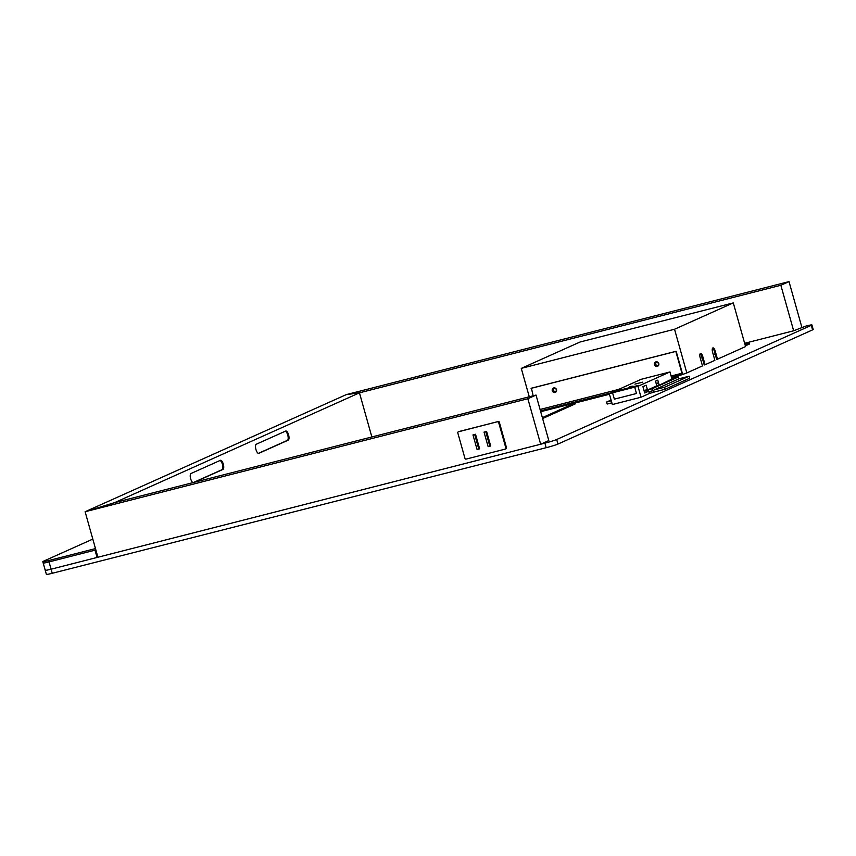 <?xml version="1.0" encoding="UTF-8"?>
<svg xmlns="http://www.w3.org/2000/svg" width="856" height="856" viewBox="0 0 856 856"><rect width="100%" height="100%" fill="white"/><g stroke="black" fill="none" stroke-linecap="round" stroke-linejoin="round"><path stroke-width="1.28" d="M744.645 343.288L793.651 330.78L806.063 326.029A9.47 0.567 164.3 0 1 811.916 324.938A9.47 0.567 164.3 0 1 811.317 325.323L556.689 439.513A9.47 0.567 164.3 0 1 544.908 443.151L51.082 569.197A9.47 0.567 164.3 0 1 45.229 570.289A9.47 0.567 164.3 0 1 45.828 569.903M793.651 330.78L780.854 285.273L359.402 392.84L346.273 394.616L359.456 392.84L114.683 502.611L85.118 511.738L114.565 502.643L536.027 395.065L527.863 398.736L85.118 511.738L97.916 557.245L51.082 569.197A9.47 0.567 -15.7 0 1 45.229 570.289L46.385 574.387A9.47 0.567 -15.7 0 0 52.237 573.285L546.192 447.699A9.47 0.567 -15.7 0 0 557.973 444.061L812.601 329.87A9.47 0.567 -15.7 0 0 813.2 329.485L811.916 324.938M527.863 398.736L540.66 444.232L97.916 557.245L85.118 511.738L346.273 394.616L789.018 281.613L801.815 327.12M536.027 395.065L548.814 440.573L540.66 444.232M780.854 285.273L789.018 281.613M359.456 392.84L371.857 436.977M256.297 444.221L285.679 431.05A4.74 1.766 75.7 0 1 285.786 431.007A4.74 1.766 75.7 0 1 288.59 434.869A4.74 1.766 75.7 0 1 288.237 440.145L258.854 453.327A4.74 1.766 75.7 0 1 258.747 453.359A4.74 1.766 75.7 0 1 255.944 449.507A4.74 1.766 75.7 0 1 256.297 444.221M194.205 482.313L222.945 469.43A4.74 1.766 75.7 0 0 223.298 464.145A4.74 1.766 75.7 0 0 220.495 460.282A4.74 1.766 75.7 0 0 220.388 460.325L191.006 473.496A4.74 1.766 75.7 0 0 190.653 478.782A4.74 1.766 75.7 0 0 193.028 482.613M285.283 431.221A4.74 1.766 -104.3 0 1 287.744 435.083A4.74 1.766 -104.3 0 1 287.391 440.369L258.405 453.359M219.992 460.507A4.74 1.766 -104.3 0 1 222.453 464.359A4.74 1.766 -104.3 0 1 222.1 469.644L193.36 482.527M97.916 557.245L97.06 557.459L95.016 550.173L95.861 549.959L97.916 557.245L95.861 549.959L49.038 561.91A9.47 0.567 164.3 0 1 43.185 563.013A9.47 0.567 164.3 0 1 43.784 562.617M45.229 570.289L42.8 561.643A9.47 0.567 164.3 0 0 48.653 560.552L95.487 548.589L95.861 549.959L49.038 561.91L52.237 573.285M43.185 563.013A9.47 0.567 -15.7 0 0 49.038 561.91L48.653 560.552M42.8 561.643A9.47 0.567 164.3 0 1 43.399 561.258L92.812 539.098M671.853 378.673L678.262 377.036L652.144 388.752L647.928 389.822L649.661 393.353L641.037 397.216L612.35 404.546L609.279 393.621L617.551 389.908M619.273 389.138L641.272 379.272L669.959 371.953L671.96 379.048L659.216 385.232L657.783 380.128L655.493 381.155L656.809 385.842L647.928 389.822M669.959 371.953L637.966 386.302L641.037 397.216M646.152 385.189L642.92 386.645L644.707 393.011L647.938 391.567L646.152 385.189M637.966 386.302L634.692 387.137L636.479 393.503L614.351 399.153L612.554 392.786L609.279 393.621M616.47 391.031L612.554 392.786L616.47 391.031M638.608 385.382L634.692 387.137L612.554 392.786L614.351 399.153L636.479 393.503L634.692 387.137L638.608 385.382M617.058 390.85L617.679 390.689L617.058 390.85M621.349 389.748L629.599 387.65L621.349 389.748M633.269 386.709L638.351 385.414L633.269 386.709M642.781 382.118L634.949 384.119L642.781 382.118M644.547 392.433L647.938 391.567M645.745 390.24L644.054 390.668M644.771 390.678L644.097 390.85M611.869 402.844L607.182 404.043L606.615 402.031L611.077 400.03M611.302 400.843L606.615 402.031M653.898 392.112L665.08 389.255L689.722 378.202L689.166 376.201L664.513 387.254L665.08 389.255M649.661 393.353L653.941 392.251L653.503 390.7L654.123 389.908L664.513 387.254M659.099 384.815L656.809 385.842M653.877 392.273L652.144 388.752M654.123 389.908L678.776 378.855L678.262 377.036M648.495 391.823L652.711 390.753M678.776 378.855L689.166 376.201M618.824 389.362L620.418 388.913L618.845 389.416M617.925 391.031L621.306 390.09M629.845 387.993L633.226 387.04M540.703 411.715L575.136 402.919L575.393 403.829L542.618 418.531M575.136 402.919L542.362 417.621M733.292 302.896L674.528 329.25L521.272 368.369L580.036 342.015L733.292 302.896L745.565 346.584L717.499 359.178L715.188 350.981A3.788 1.412 75.7 0 0 712.952 347.9A3.788 1.412 75.7 0 0 712.577 352.148L714.878 360.344L705.087 364.731L702.787 356.545A3.788 1.412 75.7 0 0 700.54 353.464A3.788 1.412 75.7 0 0 700.176 357.712L702.476 365.908L686.812 372.938L671.757 378.352M674.528 329.25L686.812 372.938M700.165 353.753A3.788 1.412 -104.3 0 1 701.931 356.759L704.242 364.956L705.087 364.731M712.567 348.189A3.788 1.412 -104.3 0 1 714.343 351.195L716.643 359.392L717.499 359.178M700.315 358.193L702.198 357.712M713.348 354.865L715.242 354.384M521.272 368.369L529.265 396.799M656.466 362.388A1.659 1.53 -114.2 0 0 655.471 364.485A1.659 1.53 -114.2 0 0 657.59 365.491A1.659 1.53 -114.2 0 0 656.466 362.388M554.303 388.464A1.659 1.53 -114.2 0 0 553.297 390.561A1.659 1.53 -114.2 0 0 555.426 391.577A1.659 1.53 -114.2 0 0 554.303 388.464M657.75 365.416A1.659 1.53 65.8 0 1 656.402 362.409M555.587 391.492A1.659 1.53 65.8 0 1 554.239 388.485M744.902 344.198L749.214 343.096L749.471 344.005L745.362 345.856M749.214 343.096L745.105 344.947M555.544 392.283A2.365 2.193 65.8 0 1 553.618 387.982M555.062 392.476A2.365 2.193 -114.2 0 0 556.486 389.48A2.365 2.193 -114.2 0 0 553.447 388.046A2.365 2.193 -114.2 0 0 555.062 392.476M533.181 395.793L531.415 388.207L676.154 351.27L682.553 374.019M657.718 366.208A2.365 2.193 65.8 0 1 655.792 361.906M609.451 394.252L575.157 403.005M540.072 409.478L617.797 389.64M671.104 376.03L681.965 373.259L671.511 377.442M610.81 392.936L540.468 410.891M531.084 388.356L675.833 351.409L681.965 373.259M655.953 361.853A2.365 2.193 -114.2 0 0 654.519 364.849A2.365 2.193 -114.2 0 0 657.558 366.293A2.365 2.193 -114.2 0 0 655.953 361.853M674.132 376.768L674.389 377.678M505.5 448.993L505.896 448.812A0.952 0.877 -114.2 0 0 506.495 447.688L499.326 422.201A0.952 0.877 -114.2 0 0 498.224 421.516L459.062 431.51A0.952 0.877 -114.2 0 0 458.805 431.627M497.571 421.805A0.952 0.877 65.8 0 1 498.674 422.5L505.843 447.977A0.952 0.877 65.8 0 1 505.243 449.111L466.081 459.105A0.952 0.877 65.8 0 1 464.969 458.409L457.81 432.933A0.952 0.877 65.8 0 1 458.409 431.799L498.224 421.516M490.681 445.997L488.134 446.65L484.036 432.087L486.593 431.435L490.681 445.997M475.519 434.26L479.617 448.822L477.06 449.475L472.972 434.912L475.519 434.26M490.606 445.698L488.134 446.65M489.76 445.912L485.748 431.649M479.531 448.523L477.06 449.475M478.697 448.747L474.684 434.474M546.192 447.699L544.908 443.151M556.689 439.513L557.973 444.061M812.601 329.87L811.317 325.323M288.237 440.145L287.391 440.369M222.945 469.43L222.1 469.644M620.504 388.913L617.957 389.566L620.514 388.913M621.039 389.18L617.668 390.122M632.958 386.131L629.588 387.083M702.787 356.545L701.931 356.759M715.188 350.981L714.343 351.195M499.326 422.201L498.674 422.5M505.843 447.977L506.495 447.688M459.062 431.51L458.409 431.799M645.873 390.7L644.932 390.935M646.74 389.801L644.001 390.497M646.847 390.261L645.905 390.497M644.889 391.139L644.226 391.299M656.295 384.002L656.969 383.83M656.167 383.541L656.852 383.37M657.012 383.627L657.954 383.381M656.113 383.37L657.836 382.932M621.445 390.09L621.188 389.18L617.893 389.587L617.797 391.117M633.365 387.051L633.108 386.142L629.813 386.548L629.716 388.068M505.372 449.058L506.035 448.769M458.27 431.852L458.923 431.552"/></g></svg>
